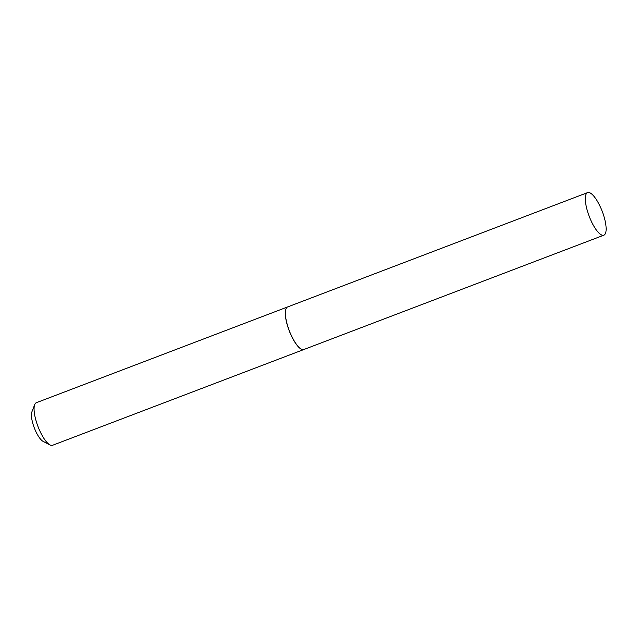 <?xml version="1.0" encoding="UTF-8"?>
<svg xmlns="http://www.w3.org/2000/svg" width="638" height="638" viewBox="0 0 638 638"><rect width="100%" height="100%" fill="white"/><g stroke="black" fill="none" stroke-linecap="round" stroke-linejoin="round"><path stroke-width="0.96" d="M588.699 214.958A22.785 6.962 -110.9 0 1 587.614 192.604A22.785 6.962 -110.9 0 1 602.758 212.829A22.785 6.962 -110.9 0 1 603.843 235.183A22.785 6.962 -110.9 0 1 588.699 214.958M603.843 235.183L303.911 349.496A22.785 6.962 -110.9 0 1 288.767 329.272A22.785 6.962 -110.9 0 1 287.682 306.918L587.614 192.604M303.863 349.512A22.785 6.962 -110.9 0 1 303.824 349.528L52.587 445.276A22.785 6.962 -110.9 0 1 52.141 445.396A22.785 6.962 -110.9 0 1 50.067 444.949A22.785 6.962 -110.9 0 1 37.961 426.471A22.785 6.962 -110.9 0 1 34.699 404.628A22.785 6.962 -110.9 0 1 36.358 402.698L287.594 306.95A22.785 6.962 -110.9 0 1 287.642 306.934M303.824 349.528A22.785 6.962 -110.9 0 1 303.377 349.64A22.785 6.962 -110.9 0 1 288.934 330.013A22.785 6.962 -110.9 0 1 287.594 306.95M50.067 444.949L43.169 441.424A16.708 5.104 -110.9 0 1 34.292 427.867A16.708 5.104 -110.9 0 1 31.9 411.845L34.699 404.628"/></g></svg>
